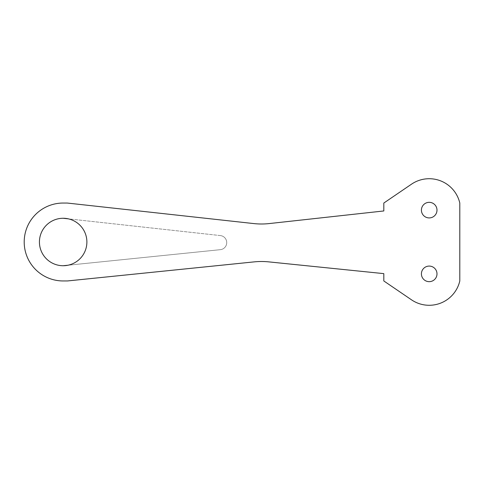 <?xml version="1.0" encoding="UTF-8"?>
<svg xmlns="http://www.w3.org/2000/svg" width="484" height="484" viewBox="0 0 484 484"><rect width="100%" height="100%" fill="white"/><g stroke="black" fill="none" stroke-linecap="round" stroke-linejoin="round"><path stroke-width="0.36" stroke-dasharray="2.42 1.81" d="M436.991 210.129A7.792 7.792 0 0 1 429.199 217.921A7.792 7.792 0 0 1 421.413 210.129A7.792 7.792 0 0 1 429.199 202.336A7.792 7.792 0 0 1 436.991 210.129M436.991 273.871A7.792 7.792 0 0 1 429.199 281.664A7.792 7.792 0 0 1 421.413 273.871A7.792 7.792 0 0 1 429.199 266.079A7.792 7.792 0 0 1 436.991 273.871M220.414 235.581A7.085 7.085 0 0 1 220.359 249.671L67.954 265.238A23.728 23.728 0 0 0 68.317 218.841L220.414 235.581A7.085 7.085 0 0 1 220.359 249.671L63.156 265.728A23.728 23.728 0 0 1 39.428 242A23.728 23.728 0 0 1 63.156 218.272L220.414 235.581M63.156 265.728A23.728 23.728 0 0 0 67.954 265.238M63.156 280.956A38.956 38.956 0 0 1 24.2 242A38.956 38.956 0 0 1 63.156 203.044L67.228 203.044L253.731 223.572A70.827 70.827 0 0 0 269.225 223.572L383.812 210.957L383.812 203.044L411.521 184.168A31.406 31.406 0 0 1 459.8 203.044L459.8 280.956A31.406 31.406 0 0 1 411.521 299.832L383.812 280.956L383.812 273.629L268.674 261.868A70.827 70.827 0 0 0 254.281 261.868L67.415 280.956L63.156 280.956M68.317 218.841A23.728 23.728 0 0 0 63.156 218.272"/><path stroke-width="0.73" d="M421.413 210.129A7.792 7.792 0 0 0 429.199 217.921A7.792 7.792 0 0 0 436.991 210.129A7.792 7.792 0 0 0 429.199 202.336A7.792 7.792 0 0 0 421.413 210.129M421.413 273.871A7.792 7.792 0 0 0 429.199 281.664A7.792 7.792 0 0 0 436.991 273.871A7.792 7.792 0 0 0 429.199 266.079A7.792 7.792 0 0 0 421.413 273.871M39.428 242A23.728 23.728 0 0 0 63.156 265.728A23.728 23.728 0 0 0 86.884 242A23.728 23.728 0 0 0 63.156 218.272A23.728 23.728 0 0 0 39.428 242M24.2 242A38.956 38.956 0 0 0 63.156 280.956L67.415 280.956L254.281 261.868A70.827 70.827 0 0 1 268.674 261.868L383.812 273.629L383.812 280.956L411.521 299.832A31.406 31.406 0 0 0 459.8 280.956L459.8 203.044A31.406 31.406 0 0 0 411.521 184.168L383.812 203.044L383.812 210.957L269.225 223.572A70.827 70.827 0 0 1 253.731 223.572L67.228 203.044L63.156 203.044A38.956 38.956 0 0 0 24.2 242M63.156 218.272L68.317 218.841M67.954 265.238L63.156 265.728"/></g></svg>

